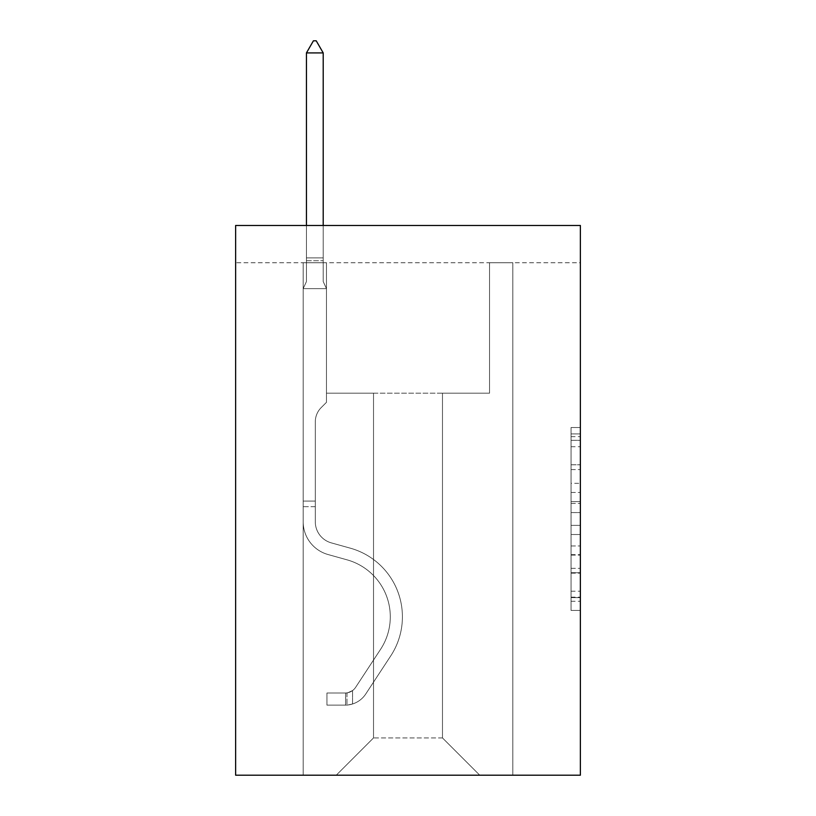 <?xml version="1.0" encoding="UTF-8"?>
<svg xmlns="http://www.w3.org/2000/svg" width="816" height="816" viewBox="0 0 816 816"><rect width="100%" height="100%" fill="white"/><g stroke="black" fill="none" stroke-linecap="round" stroke-linejoin="round"><path stroke-width="0.61" stroke-dasharray="4.08 3.06" d="M571.057 483.307L571.057 512.57L580.37 512.57L580.37 601.28L580.37 436.662L580.37 512.57L571.057 512.57L571.057 433.918L571.057 610.429L571.057 427.513L571.057 597.628L580.37 597.628L571.057 597.628L580.37 597.628L571.057 597.628L571.057 568.354L571.057 610.429L580.37 610.429L580.37 427.513L580.37 597.169L580.37 525.371L571.057 525.371L580.37 525.371L580.37 568.354L580.37 440.314L571.057 440.314L580.37 440.314L580.37 610.429L580.37 436.662L580.37 610.429L571.057 610.429L571.057 427.513L580.37 427.513L580.37 436.662L580.37 427.513L580.37 436.662L580.37 427.513L580.37 433.918L580.37 427.513L571.057 427.513L571.057 440.314L580.37 440.314L571.057 440.314L571.057 483.307L580.37 483.307M580.37 501.595L580.37 492.446L580.37 501.595L571.057 501.595L571.057 464.783L571.057 573.158L571.057 545.955L580.37 545.955L571.057 545.955L571.057 610.429L580.37 610.429L571.057 610.429L580.37 610.429L571.057 610.429L571.057 427.513L580.37 427.513L571.057 427.513L580.37 427.513L571.057 427.513L571.057 501.595L580.37 501.595M580.37 262.742L580.37 775.2L235.63 775.2L235.63 225.471L580.37 225.471L235.63 225.471L235.63 262.742L580.37 262.742L580.37 225.471L235.63 225.471L235.63 262.742L580.37 262.742M479.747 775.2L512.825 775.2L512.825 262.742L489.529 262.742L489.529 393.19L442.476 393.19L442.476 737.929L479.747 775.2L512.825 775.2L512.825 262.742L489.529 262.742L489.529 393.19L442.476 393.19L442.476 737.929L373.524 737.929L373.524 393.19L373.524 737.929L373.524 393.19L373.524 737.929L373.524 393.19L442.476 393.19L442.476 737.929L479.747 775.2L512.825 775.2L512.825 262.742L489.529 262.742L489.529 393.19L442.476 393.19L442.476 737.929L479.747 775.2L512.825 775.2L512.825 262.742L489.529 262.742L489.529 393.19L442.476 393.19L442.476 737.929L479.747 775.2L512.825 775.2L512.825 262.742L489.529 262.742L489.529 393.19L442.476 393.19L442.476 737.929L479.747 775.2L512.825 775.2L512.825 262.742L489.529 262.742L489.529 393.19L442.476 393.19L442.476 737.929L479.747 775.2L512.825 775.2L512.825 262.742L489.529 262.742L489.529 393.19L442.476 393.19L442.476 737.929L479.747 775.2L512.825 775.2L512.825 262.742L489.529 262.742L489.529 393.19L442.476 393.19L442.476 737.929L479.747 775.2L512.825 775.2L512.825 262.742L489.529 262.742L489.529 393.19L442.476 393.19L442.476 737.929L479.747 775.2L512.825 775.2L512.825 262.742L489.529 262.742L489.529 393.19L442.476 393.19L442.476 737.929L479.747 775.2L512.825 775.2L512.825 262.742L489.529 262.742L489.529 393.19L442.476 393.19L442.476 737.929L479.747 775.2L512.825 775.2L512.825 262.742L489.529 262.742L489.529 393.19L442.476 393.19L442.476 737.929L479.747 775.2L512.825 775.2L512.825 262.742L489.529 262.742L489.529 393.19L442.476 393.19L442.476 737.929L479.747 775.2L512.825 775.2L512.825 262.742L489.529 262.742L489.529 393.19L442.476 393.19L442.476 737.929L479.747 775.2L512.825 775.2L512.825 262.742L489.529 262.742L489.529 393.19L442.476 393.19L442.476 737.929L479.747 775.2L336.253 775.2L512.825 775.2L512.825 262.742L489.529 262.742L489.529 393.19L442.476 393.19L442.476 737.929L479.747 775.2L442.476 737.929L442.476 393.19L326.471 393.19L326.471 262.742L303.175 262.742L303.175 775.2L336.253 775.2L373.524 737.929L373.524 393.19L326.471 393.19L326.471 262.742L303.175 262.742L303.175 775.2L336.253 775.2L373.524 737.929L373.524 393.19L326.471 393.19L326.471 262.742L303.175 262.742L303.175 775.2L336.253 775.2L373.524 737.929L373.524 393.19L326.471 393.19L326.471 262.742L303.175 262.742L303.175 775.2L336.253 775.2L373.524 737.929L373.524 393.19L326.471 393.19L326.471 262.742L303.175 262.742L303.175 775.2L336.253 775.2L373.524 737.929L373.524 393.19L326.471 393.19L326.471 262.742L303.175 262.742L303.175 775.2L336.253 775.2L373.524 737.929L373.524 393.19L326.471 393.19L326.471 262.742L303.175 262.742L303.175 775.2L336.253 775.2L373.524 737.929L373.524 393.19L326.471 393.19L326.471 262.742L303.175 262.742L303.175 775.2L336.253 775.2L373.524 737.929L373.524 393.19L326.471 393.19L326.471 262.742L303.175 262.742L303.175 775.2L336.253 775.2L373.524 737.929L373.524 393.19L326.471 393.19L326.471 262.742L303.175 262.742L303.175 775.2L336.253 775.2L373.524 737.929L373.524 393.19L326.471 393.19L326.471 262.742L303.175 262.742L303.175 775.2L336.253 775.2L373.524 737.929L373.524 393.19L326.471 393.19L326.471 262.742L303.175 262.742L303.175 775.2L336.253 775.2L373.524 737.929L373.524 393.19L326.471 393.19L326.471 262.742L303.175 262.742L303.175 775.2L336.253 775.2L373.524 737.929L442.476 737.929L479.747 775.2M303.175 775.2L336.253 775.2L373.524 737.929L373.524 393.19L326.471 393.19L326.471 262.742L303.175 262.742L303.175 775.2L336.253 775.2L373.524 737.929L336.253 775.2L373.524 737.929L336.253 775.2L303.175 775.2L303.175 262.742L303.175 775.2M326.471 262.742L303.175 262.742L326.471 262.742L326.471 393.19L326.471 262.742M373.524 393.19L326.471 393.19L373.524 393.19M571.057 512.57L580.37 512.57L571.057 512.57M571.057 433.918L571.057 427.513L571.057 433.918L580.37 433.918L571.057 433.918M571.057 572.699L571.057 534.521L571.057 572.699L580.37 572.699L571.057 572.699M571.057 534.521L571.057 525.371L580.37 525.371L571.057 525.371L571.057 534.521L580.37 534.521L571.057 534.521M571.057 464.783L571.057 440.314L571.057 464.783L580.37 464.783L571.057 464.783M571.057 427.513L580.37 427.513L571.057 427.513L571.057 436.662L571.057 427.513L580.37 427.513M571.057 610.429L580.37 610.429L571.057 610.429L571.057 601.28L571.057 610.429M303.175 506.675L303.175 288.64L326.471 288.64L326.471 402.319L321.218 407.572A20.247 20.247 0 0 0 315.292 421.882A20.247 20.247 0 0 1 321.218 407.572L326.471 402.319L326.471 288.64L323.207 281.561L323.207 260.722L323.207 281.561L326.471 288.64L326.471 402.319L321.218 407.572A20.247 20.247 0 0 0 315.292 421.882A20.247 20.247 0 0 1 321.218 407.572L326.471 402.319L326.471 288.64L323.207 281.561L323.207 257.897L323.207 281.561L326.471 288.64L326.471 402.319L321.218 407.572A20.247 20.247 0 0 0 315.292 421.882A20.247 20.247 0 0 1 321.218 407.572L326.471 402.319L326.471 288.64L323.207 281.561L323.207 52.918L323.207 281.561L326.471 288.64L326.471 402.319L321.218 407.572A20.247 20.247 0 0 0 315.292 421.882A20.247 20.247 0 0 1 321.218 407.572L326.471 402.319L326.471 288.64L323.207 281.561L323.207 52.918L306.439 52.918L306.439 281.561L303.175 288.64L326.471 288.64L326.471 402.319L321.218 407.572A20.247 20.247 0 0 0 315.292 421.882A20.247 20.247 0 0 1 321.218 407.572L326.471 402.319L326.471 288.64L323.207 281.561L326.471 288.64L326.471 402.319L321.218 407.572A20.247 20.247 0 0 0 315.292 421.882A20.247 20.247 0 0 1 321.218 407.572L326.471 402.319L326.471 288.64L323.207 281.561L323.207 260.722L323.207 281.561L326.471 288.64L326.471 402.319L321.218 407.572A20.247 20.247 0 0 0 315.292 421.882A20.247 20.247 0 0 1 321.218 407.572L326.471 402.319L326.471 288.64L323.207 281.561L323.207 257.897L323.207 281.561L326.471 288.64L326.471 402.319L321.218 407.572A20.247 20.247 0 0 0 315.292 421.882A20.247 20.247 0 0 1 321.218 407.572L326.471 402.319L326.471 288.64L323.207 281.561L323.207 52.918L316.22 40.8L313.426 40.8L316.22 40.8L313.426 40.8L306.439 52.918L323.207 52.918L316.22 40.8L313.426 40.8L306.439 52.918L306.439 257.897L306.439 52.918L323.207 52.918L323.207 281.561L326.471 288.64L303.175 288.64L306.439 281.561L306.439 257.897L306.439 281.561L303.175 288.64L326.471 288.64L303.175 288.64L306.439 281.561L306.439 52.918L306.439 281.561L303.175 288.64L326.471 288.64L303.175 288.64L306.439 281.561L306.439 52.918L323.207 52.918L306.439 52.918L306.439 281.561L303.175 288.64L326.471 288.64L303.175 288.64L306.439 281.561L306.439 52.918L323.207 52.918L316.22 40.8L313.426 40.8L316.22 40.8L313.426 40.8L306.439 52.918L306.439 281.561L303.175 288.64L326.471 288.64L303.175 288.64L306.439 281.561L306.439 52.918L323.207 52.918L316.22 40.8L313.426 40.8L306.439 52.918L306.439 281.561L303.175 288.64L326.471 288.64L303.175 288.64L306.439 281.561L306.439 52.918L323.207 52.918L323.207 257.897L323.207 52.918L306.439 52.918L306.439 281.561L303.175 288.64L326.471 288.64L303.175 288.64L306.439 281.561L306.439 52.918L323.207 52.918L316.22 40.8L313.426 40.8L316.22 40.8L313.426 40.8L306.439 52.918L323.207 52.918L316.22 40.8L313.426 40.8L306.439 52.918L323.207 52.918L323.207 260.722L323.207 52.918L316.22 40.8L323.207 52.918L323.207 281.561L323.207 52.918L306.439 52.918L313.426 40.8L306.439 52.918L313.426 40.8L316.22 40.8L323.207 52.918L316.22 40.8L313.426 40.8L306.439 52.918L323.207 52.918L323.207 281.561L326.471 288.64L303.175 288.64L306.439 281.561L303.175 288.64L303.175 521.781A34.007 34.007 0 0 0 328.052 554.533A34.007 34.007 0 0 1 303.175 521.781L303.175 288.64L303.175 521.781A34.007 34.007 0 0 0 328.052 554.533A34.007 34.007 0 0 1 303.175 521.781L303.175 288.64L303.175 521.781A34.007 34.007 0 0 0 328.052 554.533A34.007 34.007 0 0 1 303.175 521.781L303.175 288.64L303.175 521.781A34.007 34.007 0 0 0 328.052 554.533L347.014 559.827L328.052 554.533A34.007 34.007 0 0 1 303.175 521.781L303.175 288.64L303.175 521.781A34.007 34.007 0 0 0 328.052 554.533A34.007 34.007 0 0 1 303.175 521.781L303.175 288.64L303.175 521.781A34.007 34.007 0 0 0 328.052 554.533A34.007 34.007 0 0 1 303.175 521.781L303.175 288.64L303.175 521.781A34.007 34.007 0 0 0 328.052 554.533L347.014 559.827L328.052 554.533A34.007 34.007 0 0 1 303.175 521.781L303.175 288.64L303.175 521.781L303.175 506.675L315.292 506.675L315.292 501.085L303.175 501.085L315.292 501.085L315.292 521.781L315.292 421.882L315.292 521.781A21.899 21.899 0 0 0 331.306 542.875A21.899 21.899 0 0 1 315.292 521.781L315.292 421.882L315.292 521.781L315.292 501.085L303.175 501.085L315.292 501.085L315.292 521.781A21.899 21.899 0 0 0 331.306 542.875A21.899 21.899 0 0 1 315.292 521.781L315.292 421.882L315.292 521.781A21.899 21.899 0 0 0 331.306 542.875A21.899 21.899 0 0 1 315.292 521.781L315.292 421.882L315.292 521.781L315.292 501.085L303.175 501.085L315.292 501.085L315.292 521.781A21.899 21.899 0 0 0 331.306 542.875L350.268 548.158L331.306 542.875A21.899 21.899 0 0 1 315.292 521.781L315.292 421.882L315.292 521.781A21.899 21.899 0 0 0 331.306 542.875A21.899 21.899 0 0 1 315.292 521.781L315.292 421.882L315.292 521.781L315.292 501.085L303.175 501.085L315.292 501.085L315.292 521.781A21.899 21.899 0 0 0 331.306 542.875A21.899 21.899 0 0 1 315.292 521.781L315.292 421.882L315.292 521.781A21.899 21.899 0 0 0 331.306 542.875L350.268 548.158L331.306 542.875A21.899 21.899 0 0 1 315.292 521.781L315.292 421.882L315.292 521.781L315.292 506.675L303.175 506.675M345.576 705.126A24.694 24.694 0 0 0 365.752 693.988L390.731 655.911A71.278 71.278 0 0 0 350.268 548.158L331.306 542.875A21.899 21.899 0 0 1 315.292 521.781A21.899 21.899 0 0 0 331.306 542.875A21.899 21.899 0 0 1 315.292 521.781A21.899 21.899 0 0 0 331.306 542.875L350.268 548.158A71.278 71.278 0 0 1 390.731 655.911A71.278 71.278 0 0 0 350.268 548.158L331.306 542.875A21.899 21.899 0 0 1 315.292 521.781A21.899 21.899 0 0 0 331.306 542.875L350.268 548.158L331.306 542.875A21.899 21.899 0 0 1 315.292 521.781A21.899 21.899 0 0 0 331.306 542.875A21.899 21.899 0 0 1 315.292 521.781A21.899 21.899 0 0 0 331.306 542.875L350.268 548.158L331.306 542.875A21.899 21.899 0 0 1 315.292 521.781A21.899 21.899 0 0 0 331.306 542.875L350.268 548.158A71.278 71.278 0 0 1 390.731 655.911A71.278 71.278 0 0 0 350.268 548.158L331.306 542.875A21.899 21.899 0 0 1 315.292 521.781A21.899 21.899 0 0 0 331.306 542.875A21.899 21.899 0 0 1 315.292 521.781A21.899 21.899 0 0 0 331.306 542.875L350.268 548.158L331.306 542.875A21.899 21.899 0 0 1 315.292 521.781A21.899 21.899 0 0 0 331.306 542.875L350.268 548.158A71.278 71.278 0 0 1 390.731 655.911L365.752 693.988L390.731 655.911A71.278 71.278 0 0 0 350.268 548.158L331.306 542.875L350.268 548.158A71.278 71.278 0 0 1 390.731 655.911A71.278 71.278 0 0 0 350.268 548.158L331.306 542.875L350.268 548.158A71.278 71.278 0 0 1 390.731 655.911A71.278 71.278 0 0 0 350.268 548.158L331.306 542.875L350.268 548.158A71.278 71.278 0 0 1 390.731 655.911L365.752 693.988L390.731 655.911A71.278 71.278 0 0 0 350.268 548.158L331.306 542.875L350.268 548.158A71.278 71.278 0 0 1 390.731 655.911A71.278 71.278 0 0 0 350.268 548.158L331.306 542.875L350.268 548.158A71.278 71.278 0 0 1 390.731 655.911A71.278 71.278 0 0 0 350.268 548.158A71.278 71.278 0 0 1 390.731 655.911L365.752 693.988A24.694 24.694 0 0 1 352.563 703.984A24.694 24.694 0 0 0 365.752 693.988L390.731 655.911A71.278 71.278 0 0 0 350.268 548.158A71.278 71.278 0 0 1 390.731 655.911L365.752 693.988L390.731 655.911A71.278 71.278 0 0 0 350.268 548.158A71.278 71.278 0 0 1 390.731 655.911A71.278 71.278 0 0 0 350.268 548.158A71.278 71.278 0 0 1 390.731 655.911L365.752 693.988L390.731 655.911A71.278 71.278 0 0 0 350.268 548.158A71.278 71.278 0 0 1 390.731 655.911L365.752 693.988A24.694 24.694 0 0 1 352.563 703.984C345.382 705.503 345.382 705.503 352.563 703.984C345.382 705.503 345.382 705.503 352.563 703.984A24.694 24.694 0 0 0 365.752 693.988L390.731 655.911A71.278 71.278 0 0 0 350.268 548.158A71.278 71.278 0 0 1 390.731 655.911A71.278 71.278 0 0 0 350.268 548.158A71.278 71.278 0 0 1 390.731 655.911L365.752 693.988L390.731 655.911A71.278 71.278 0 0 0 350.268 548.158A71.278 71.278 0 0 1 390.731 655.911L365.752 693.988A24.694 24.694 0 0 1 352.563 703.984C345.382 705.503 345.382 705.503 352.563 703.984C345.382 705.503 345.382 705.503 352.563 703.984A24.694 24.694 0 0 0 365.752 693.988L390.731 655.911L365.752 693.988A24.694 24.694 0 0 1 352.563 703.984C345.382 705.503 345.382 705.503 352.563 703.984C345.382 705.503 345.382 705.503 352.563 703.984A24.694 24.694 0 0 0 365.752 693.988L390.731 655.911L365.752 693.988A24.694 24.694 0 0 1 352.563 703.984C345.382 705.503 345.382 705.503 352.563 703.984C345.382 705.503 345.382 705.503 352.563 703.984A24.694 24.694 0 0 0 365.752 693.988L390.731 655.911L365.752 693.988A24.694 24.694 0 0 1 352.563 703.984C345.382 705.503 345.382 705.503 352.563 703.984C345.382 705.503 345.382 705.503 352.563 703.984A24.694 24.694 0 0 0 365.752 693.988L390.731 655.911L365.752 693.988A24.694 24.694 0 0 1 352.563 703.984C345.382 705.503 345.382 705.503 352.563 703.984C345.382 705.503 345.382 705.503 352.563 703.984A24.694 24.694 0 0 0 365.752 693.988L390.731 655.911L365.752 693.988A24.694 24.694 0 0 1 352.563 703.984C345.382 705.503 345.382 705.503 352.563 703.984C345.382 705.503 345.382 705.503 352.563 703.984A24.694 24.694 0 0 0 365.752 693.988A24.694 24.694 0 0 1 345.576 705.126L345.576 693.008A12.577 12.577 0 0 0 355.623 687.337L380.603 649.271A59.17 59.17 0 0 0 347.014 559.827A59.17 59.17 0 0 1 380.603 649.271A59.17 59.17 0 0 0 347.014 559.827L328.052 554.533A34.007 34.007 0 0 1 303.175 521.781A34.007 34.007 0 0 0 328.052 554.533A34.007 34.007 0 0 1 303.175 521.781A34.007 34.007 0 0 0 328.052 554.533L347.014 559.827L328.052 554.533A34.007 34.007 0 0 1 303.175 521.781A34.007 34.007 0 0 0 328.052 554.533L347.014 559.827L328.052 554.533A34.007 34.007 0 0 1 303.175 521.781A34.007 34.007 0 0 0 328.052 554.533A34.007 34.007 0 0 1 303.175 521.781A34.007 34.007 0 0 0 328.052 554.533L347.014 559.827A59.17 59.17 0 0 1 380.603 649.271A59.17 59.17 0 0 0 347.014 559.827L328.052 554.533A34.007 34.007 0 0 1 303.175 521.781A34.007 34.007 0 0 0 328.052 554.533L347.014 559.827L328.052 554.533A34.007 34.007 0 0 1 303.175 521.781A34.007 34.007 0 0 0 328.052 554.533A34.007 34.007 0 0 1 303.175 521.781A34.007 34.007 0 0 0 328.052 554.533L347.014 559.827L328.052 554.533A34.007 34.007 0 0 1 303.175 521.781A34.007 34.007 0 0 0 328.052 554.533L347.014 559.827A59.17 59.17 0 0 1 380.603 649.271L355.623 687.337L380.603 649.271A59.17 59.17 0 0 0 347.014 559.827L328.052 554.533L347.014 559.827A59.17 59.17 0 0 1 380.603 649.271A59.17 59.17 0 0 0 347.014 559.827L328.052 554.533L347.014 559.827A59.17 59.17 0 0 1 380.603 649.271A59.17 59.17 0 0 0 347.014 559.827L328.052 554.533L347.014 559.827A59.17 59.17 0 0 1 380.603 649.271L355.623 687.337L380.603 649.271A59.17 59.17 0 0 0 347.014 559.827L328.052 554.533L347.014 559.827A59.17 59.17 0 0 1 380.603 649.271A59.17 59.17 0 0 0 347.014 559.827L328.052 554.533L347.014 559.827A59.17 59.17 0 0 1 380.603 649.271A59.17 59.17 0 0 0 347.014 559.827A59.17 59.17 0 0 1 380.603 649.271L355.623 687.337A12.577 12.577 0 0 1 352.563 690.571C345.505 693.814 345.505 693.814 352.563 690.571C345.505 693.814 345.505 693.814 352.563 690.571A12.577 12.577 0 0 0 355.623 687.337L380.603 649.271A59.17 59.17 0 0 0 347.014 559.827A59.17 59.17 0 0 1 380.603 649.271L355.623 687.337L380.603 649.271A59.17 59.17 0 0 0 347.014 559.827A59.17 59.17 0 0 1 380.603 649.271A59.17 59.17 0 0 0 347.014 559.827A59.17 59.17 0 0 1 380.603 649.271L355.623 687.337L380.603 649.271A59.17 59.17 0 0 0 347.014 559.827A59.17 59.17 0 0 1 380.603 649.271L355.623 687.337A12.577 12.577 0 0 1 352.563 690.571C345.505 693.814 345.505 693.814 352.563 690.571C345.505 693.814 345.505 693.814 352.563 690.571A12.577 12.577 0 0 0 355.623 687.337L380.603 649.271A59.17 59.17 0 0 0 347.014 559.827A59.17 59.17 0 0 1 380.603 649.271A59.17 59.17 0 0 0 347.014 559.827A59.17 59.17 0 0 1 380.603 649.271L355.623 687.337L380.603 649.271A59.17 59.17 0 0 0 347.014 559.827A59.17 59.17 0 0 1 380.603 649.271L355.623 687.337A12.577 12.577 0 0 1 352.563 690.571C345.505 693.814 345.505 693.814 352.563 690.571C345.505 693.814 345.505 693.814 352.563 690.571A12.577 12.577 0 0 0 355.623 687.337L380.603 649.271L355.623 687.337A12.577 12.577 0 0 1 352.563 690.571C345.505 693.814 345.505 693.814 352.563 690.571C345.505 693.814 345.505 693.814 352.563 690.571A12.577 12.577 0 0 0 355.623 687.337L380.603 649.271L355.623 687.337A12.577 12.577 0 0 1 352.563 690.571C345.505 693.814 345.505 693.814 352.563 690.571C345.505 693.814 345.505 693.814 352.563 690.571A12.577 12.577 0 0 0 355.623 687.337L380.603 649.271L355.623 687.337A12.577 12.577 0 0 1 352.563 690.571C345.505 693.814 345.505 693.814 352.563 690.571C345.505 693.814 345.505 693.814 352.563 690.571A12.577 12.577 0 0 0 355.623 687.337L380.603 649.271L355.623 687.337A12.577 12.577 0 0 1 352.563 690.571C345.505 693.814 345.505 693.814 352.563 690.571C345.505 693.814 345.505 693.814 352.563 690.571A12.577 12.577 0 0 0 355.623 687.337L380.603 649.271L355.623 687.337A12.577 12.577 0 0 1 352.563 690.571C345.505 693.814 345.505 693.814 352.563 690.571C345.505 693.814 345.505 693.814 352.563 690.571A12.577 12.577 0 0 0 355.623 687.337A12.577 12.577 0 0 1 345.576 693.008L345.576 705.126L326.941 705.136L345.576 705.126A24.694 24.694 0 0 0 365.752 693.988A24.694 24.694 0 0 1 345.576 705.126L345.576 693.008L326.941 693.019L345.576 693.008A12.577 12.577 0 0 0 355.623 687.337A12.577 12.577 0 0 1 345.576 693.008L345.576 705.126L326.941 705.136L326.941 693.019L326.941 705.136L345.576 705.126A24.694 24.694 0 0 0 365.752 693.988A24.694 24.694 0 0 1 345.576 705.126L345.576 693.008L326.941 693.019L345.576 693.008A12.577 12.577 0 0 0 355.623 687.337A12.577 12.577 0 0 1 345.576 693.008L345.576 705.126L326.941 705.136L326.941 693.019L326.941 705.136L345.576 705.126A24.694 24.694 0 0 0 365.752 693.988A24.694 24.694 0 0 1 345.576 705.126L345.576 693.008L326.941 693.019L345.576 693.008A12.577 12.577 0 0 0 355.623 687.337A12.577 12.577 0 0 1 345.576 693.008L345.576 705.126L326.941 705.136L326.941 693.019L326.941 705.136L345.576 705.126A24.694 24.694 0 0 0 365.752 693.988A24.694 24.694 0 0 1 345.576 705.126L345.576 693.008L326.941 693.019L345.576 693.008A12.577 12.577 0 0 0 355.623 687.337A12.577 12.577 0 0 1 345.576 693.008L345.576 705.126L326.941 705.136L326.941 693.019L326.941 705.136L345.576 705.126A24.694 24.694 0 0 0 365.752 693.988A24.694 24.694 0 0 1 345.576 705.126L345.576 693.008L326.941 693.019L345.576 693.008A12.577 12.577 0 0 0 355.623 687.337A12.577 12.577 0 0 1 345.576 693.008L345.576 705.126L326.941 705.136L326.941 693.019L326.941 705.136L345.576 705.126A24.694 24.694 0 0 0 365.752 693.988A24.694 24.694 0 0 1 345.576 705.126L345.576 693.008L326.941 693.019L345.576 693.008A12.577 12.577 0 0 0 355.623 687.337A12.577 12.577 0 0 1 345.576 693.008L345.576 705.126L326.941 705.136L326.941 693.019L326.941 705.136L345.576 705.126A24.694 24.694 0 0 0 365.752 693.988A24.694 24.694 0 0 1 345.576 705.126L345.576 693.008L326.941 693.019L345.576 693.008A12.577 12.577 0 0 0 355.623 687.337A12.577 12.577 0 0 1 345.576 693.008L345.576 705.126L326.941 705.136L326.941 693.019L326.941 705.136L345.576 705.126M323.207 52.918L316.22 40.8L323.207 52.918L323.207 257.897L323.207 52.918L306.439 52.918L313.426 40.8L306.439 52.918L313.426 40.8L316.22 40.8L323.207 52.918L316.22 40.8L323.207 52.918L323.207 225.471M306.439 52.918L313.426 40.8L306.439 52.918L306.439 281.561L306.439 257.897L323.207 257.897L306.439 257.897L323.207 257.897L306.439 257.897L323.207 257.897L306.439 257.897L323.207 257.897L306.439 257.897L323.207 257.897L306.439 257.897L323.207 257.897L306.439 257.897L323.207 257.897L306.439 257.897L323.207 257.897L306.439 257.897L306.439 225.471M326.941 693.019L345.107 693.019L326.941 693.019L326.941 705.136L326.941 693.019M352.563 703.984C345.382 705.503 345.382 705.503 352.563 703.984C345.382 705.503 345.382 705.503 352.563 703.984L352.563 690.571L352.563 703.984M571.057 568.354L580.37 568.354L571.057 568.354M571.057 554.635L580.37 554.635M571.057 469.588L580.37 469.588L571.057 469.588M571.057 436.662L580.37 436.662M571.057 601.28L580.37 601.28M571.057 591.223L580.37 591.223M571.057 446.719L580.37 446.719M571.057 503.421L580.37 503.421L571.057 503.421M571.057 555.094L580.37 555.094L571.057 555.094M571.057 573.158L580.37 573.158L571.057 573.158M571.057 492.446L580.37 492.446L571.057 492.446M306.439 260.722L323.207 260.722L306.439 260.722M571.057 597.169L580.37 597.169M571.057 597.628L580.37 597.628M571.057 440.314L580.37 440.314M346.973 692.886L346.973 705.065L346.973 692.886"/><path stroke-width="1.22" d="M580.37 225.471L580.37 775.2L235.63 775.2L235.63 225.471L580.37 225.471M323.207 52.918L316.22 40.8L313.426 40.8L306.439 52.918L323.207 52.918L323.207 225.471M306.439 52.918L306.439 225.471"/></g></svg>
